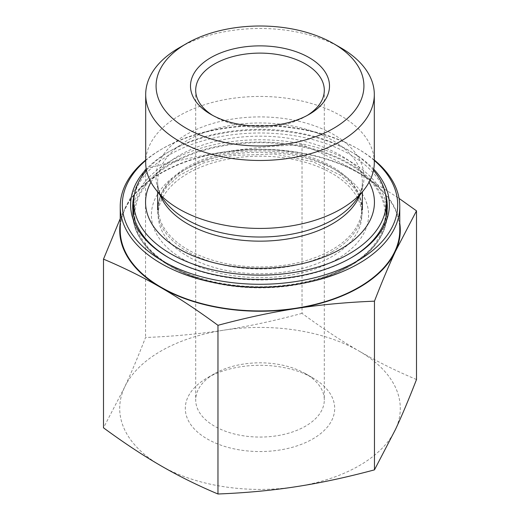 <?xml version="1.0" encoding="UTF-8"?>
<svg xmlns="http://www.w3.org/2000/svg" width="520" height="520" viewBox="0 0 520 520"><rect width="100%" height="100%" fill="white"/><g stroke="black" fill="none" stroke-linecap="round" stroke-linejoin="round"><path stroke-width="0.39" stroke-dasharray="2.6 1.95" d="M307.236 115.434A64.305 37.128 180 0 1 305.474 116.493A64.305 37.128 180 0 1 214.526 116.493A64.305 37.128 180 0 1 212.764 115.434M305.468 373.692A64.305 37.128 0 0 0 214.526 373.692A64.305 37.128 0 0 0 195.696 399.938A64.305 37.128 0 0 0 260 437.067A64.305 37.128 0 0 0 324.305 399.938A64.305 37.128 0 0 0 305.474 373.692A64.305 37.128 0 0 0 305.468 373.692L312.819 377.929A74.698 43.127 180 0 1 312.819 438.919A74.698 43.127 180 0 1 207.181 438.919A74.698 43.127 180 0 1 207.181 377.929A74.698 43.127 180 0 1 312.819 377.929L305.474 373.692M302.036 313.358C274.293 320.82 248.209 326.423 223.789 330.174A140.29 80.996 180 0 1 359.203 351.156C341.361 340.853 322.303 328.257 302.036 313.358L302.036 144.671C322.329 153.218 341.406 162.662 359.268 173.011L399.068 198.4M416.5 379.535C396.214 370.988 377.137 361.543 359.268 351.195A140.29 80.996 180 0 1 395.486 429.442A140.29 80.996 180 0 1 296.212 486.675A140.29 80.996 180 0 1 160.732 465.66A140.29 80.996 180 0 1 124.514 387.406A140.29 80.996 180 0 1 223.789 330.174C199.362 333.964 173.277 336.401 145.535 337.5C138.079 356.694 131.079 373.328 124.514 387.406L103.499 427.824M120.231 218.647L124.514 209.222A140.29 80.996 0 0 0 120.231 223.275M399.769 223.275A140.29 80.996 0 0 0 359.268 173.011A140.29 80.996 0 0 0 223.789 151.99C248.209 148.207 274.293 145.763 302.036 144.671M145.535 168.811C173.277 161.35 199.362 155.74 223.789 151.99A140.29 80.996 0 0 0 124.514 209.222L145.535 168.811L145.535 337.5M399.769 230.243A139.769 80.698 0 0 0 260 149.546A139.769 80.698 0 0 0 120.231 230.243M374.309 162.428A114.309 65.995 0 0 0 260 96.434A114.309 65.995 0 0 0 145.691 162.428M350.747 258.031A127.302 73.495 180 0 1 350.019 258.453A127.302 73.495 180 0 1 349.954 258.492A127.302 73.495 180 0 1 169.982 258.453A127.302 73.495 180 0 1 169.254 258.031M134.544 194.012A127.302 73.495 180 0 1 260 132.99A127.302 73.495 180 0 1 385.457 194.012M373.718 169.162A129.376 74.698 0 0 0 260 130.091A129.376 74.698 0 0 0 146.282 169.162M145.691 160.472A137.69 79.495 180 0 1 162.637 148.577A137.69 79.495 180 0 1 357.363 148.577A137.69 79.495 180 0 1 374.309 160.472M374.309 160.049A139.769 80.698 0 0 0 358.832 149.422A139.769 80.698 0 0 0 161.167 149.422A139.769 80.698 0 0 0 145.691 160.049M340.834 47.814A114.309 65.995 0 0 0 179.166 47.814M308.029 260.026A101.842 58.799 180 0 1 158.158 208.182A101.842 58.799 180 0 1 260 149.383A101.842 58.799 180 0 1 361.842 208.182A101.842 58.799 180 0 1 308.029 260.026M308.029 266.819A101.842 58.799 180 0 1 158.158 214.968A101.842 58.799 180 0 1 260 156.169A101.842 58.799 180 0 1 361.842 214.968A101.842 58.799 180 0 1 308.029 266.819M150.943 182.214A114.439 66.073 180 0 1 260 136.169A114.439 66.073 180 0 1 369.057 182.214M146.504 170.3A126.263 72.898 180 0 1 260 129.344A126.263 72.898 180 0 1 373.497 170.3M319.547 279.253A126.263 72.898 180 0 1 133.738 214.968A126.263 72.898 180 0 1 260 142.071A126.263 72.898 180 0 1 386.262 214.968A126.263 72.898 180 0 1 319.547 279.253M336.732 259.331A108.596 62.699 0 0 0 288.178 154.421A108.596 62.699 0 0 0 155.084 231.153A108.596 62.699 0 0 0 336.732 259.331M332.325 251.693A102.362 59.098 180 0 1 220.799 264.466A102.362 59.098 180 0 1 157.638 209.879A102.362 59.098 180 0 1 260 150.781A102.362 59.098 180 0 1 362.362 209.879A102.362 59.098 180 0 1 332.325 251.693M359.756 195.306A102.362 59.098 0 0 0 362.362 182.058A102.362 59.098 0 0 0 260 122.96A102.362 59.098 0 0 0 157.638 182.058A102.362 59.098 0 0 0 160.245 195.306M348.485 266.123A125.223 72.3 180 0 1 139.022 233.63A125.223 72.3 180 0 1 292.494 145.151A125.223 72.3 180 0 1 348.485 266.123M157.638 191.945L157.638 182.058C157.521 188.286 159.984 194.76 165.035 201.487A104.033 60.06 180 0 1 260 116.909A104.033 60.06 180 0 1 354.965 201.487C360.016 194.76 362.479 188.286 362.362 182.058L362.362 191.945M132.834 209.879A127.302 73.495 0 0 0 132.698 213.272A127.302 73.495 0 0 0 211.244 281.164A127.302 73.495 0 0 0 349.954 265.278A127.302 73.495 0 0 0 387.303 213.272A127.302 73.495 0 0 0 387.166 209.879M386.262 203.899A127.302 73.495 0 0 0 260 139.776A127.302 73.495 0 0 0 133.738 203.899M305.474 116.493L309.147 114.367M214.526 116.493L210.853 114.367M195.696 90.24L195.696 399.938M324.305 90.24L324.305 399.938M214.526 373.692L207.181 377.929M157.638 209.879L160.498 196.846L166.543 187.161L179.368 175.396L203.398 163.001L233.331 155.409L274.293 153.978L312.962 161.707L340.243 175.123L353.737 187.506L359.489 196.827L362.362 209.879M387.303 206.486L387.303 213.272C386.704 234.033 374.114 251.686 349.525 266.227C311.922 288.542 249.294 294.132 201.91 279.487C160.251 267.365 132.275 240.968 132.698 213.272L132.698 206.486M350.019 258.453L351.488 257.601M169.982 258.453L168.513 257.601M162.637 148.577L161.167 149.422M357.363 148.577L358.832 149.422M158.158 208.182L158.158 214.968M361.842 208.182L361.842 214.968"/><path stroke-width="0.78" d="M212.764 115.434A64.305 37.128 180 0 1 195.696 90.24A64.305 37.128 180 0 1 235.391 55.939A64.305 37.128 180 0 1 305.468 63.986A64.305 37.128 180 0 1 324.305 90.24A64.305 37.128 180 0 1 307.236 115.434M309.147 57.623A69.498 40.124 0 0 0 210.853 57.623A69.498 40.124 0 0 0 210.853 114.367A69.498 40.124 0 0 0 309.147 114.367A69.498 40.124 0 0 0 309.147 57.623M186.518 128.421A103.922 59.995 180 0 1 186.518 43.576A103.922 59.995 180 0 1 333.482 43.576A103.922 59.995 180 0 1 333.482 128.421A103.922 59.995 180 0 1 186.518 128.421M120.231 223.275A140.29 80.996 0 0 0 160.732 287.476C142.863 277.127 123.786 267.683 103.499 259.136L103.499 427.824C123.786 442.735 142.863 455.351 160.732 465.66C178.594 476.008 197.672 485.453 217.964 494C245.707 492.901 271.791 490.464 296.212 486.675C320.639 482.931 346.723 477.321 374.465 469.859L395.486 429.442C402.044 415.37 409.051 398.729 416.5 379.535L416.5 210.847L395.486 251.258C388.921 265.337 381.921 281.976 374.465 301.171C346.723 302.263 320.639 304.707 296.212 308.49C271.791 312.24 245.707 317.85 217.964 325.312C197.697 310.414 178.639 297.817 160.797 287.514A140.29 80.996 0 0 0 296.212 308.49A140.29 80.996 0 0 0 395.486 251.258A140.29 80.996 0 0 0 399.769 223.275M374.465 469.859L374.465 301.171M217.964 494L217.964 325.312M399.068 198.4L416.5 210.847M103.499 259.136L120.231 218.647M145.691 160.049A139.769 80.698 0 0 0 120.231 206.486L120.231 230.243A139.769 80.698 0 0 0 161.167 287.3A139.769 80.698 0 0 0 313.489 304.798A139.769 80.698 0 0 0 399.769 230.243L399.769 206.486A139.769 80.698 0 0 0 374.309 160.049M186.518 43.576L179.166 47.814A114.309 65.995 0 0 0 145.691 94.484L145.691 162.428A114.309 65.995 0 0 0 155.649 189.371A114.309 65.995 0 0 0 340.776 209.131A114.309 65.995 0 0 0 364.351 189.371A114.309 65.995 0 0 0 374.309 162.428L374.309 94.484A114.309 65.995 0 0 0 340.834 47.814L333.482 43.576M169.254 258.031A127.302 73.495 180 0 1 132.698 206.486A127.302 73.495 180 0 1 134.544 194.012M385.457 194.012A127.302 73.495 180 0 1 387.303 206.486A127.302 73.495 180 0 1 350.747 258.031M146.282 169.162A129.376 74.698 0 0 0 168.513 257.601A129.376 74.698 0 0 0 351.423 257.641A129.376 74.698 0 0 0 351.488 257.601A129.376 74.698 0 0 0 373.718 169.162M374.309 160.472A137.69 79.495 180 0 1 347.471 266.182A137.69 79.495 180 0 1 162.637 261.001A137.69 79.495 180 0 1 145.691 160.472M120.231 206.486A139.769 80.698 0 0 0 161.167 263.543A139.769 80.698 0 0 0 313.489 281.034A139.769 80.698 0 0 0 399.769 206.486M145.691 94.484A114.309 65.995 0 0 0 179.172 141.148A114.309 65.995 0 0 0 340.776 141.18A114.309 65.995 0 0 0 374.309 94.484M369.057 182.214A114.439 66.073 180 0 1 313.969 260.507A114.439 66.073 180 0 1 186.817 253.039A114.439 66.073 180 0 1 150.943 182.214M373.497 170.3A126.263 72.898 180 0 1 386.262 202.241A126.263 72.898 180 0 1 319.547 266.519A126.263 72.898 180 0 1 133.738 202.241A126.263 72.898 180 0 1 146.504 170.3M160.245 195.306A102.362 59.098 0 0 0 231.712 238.856A102.362 59.098 0 0 0 332.325 223.88A102.362 59.098 0 0 0 359.756 195.306M364.351 189.371L354.965 201.487A104.033 60.06 180 0 1 333.509 219.466A104.033 60.06 180 0 1 165.035 201.487L155.649 189.371M387.166 209.879A127.302 73.495 0 0 0 386.262 203.899M133.738 203.899A127.302 73.495 0 0 0 132.834 209.879M362.362 209.879L362.362 191.945M157.638 209.879L157.638 191.945M133.738 202.241L133.738 214.968M386.262 202.241L386.262 214.968"/></g></svg>
